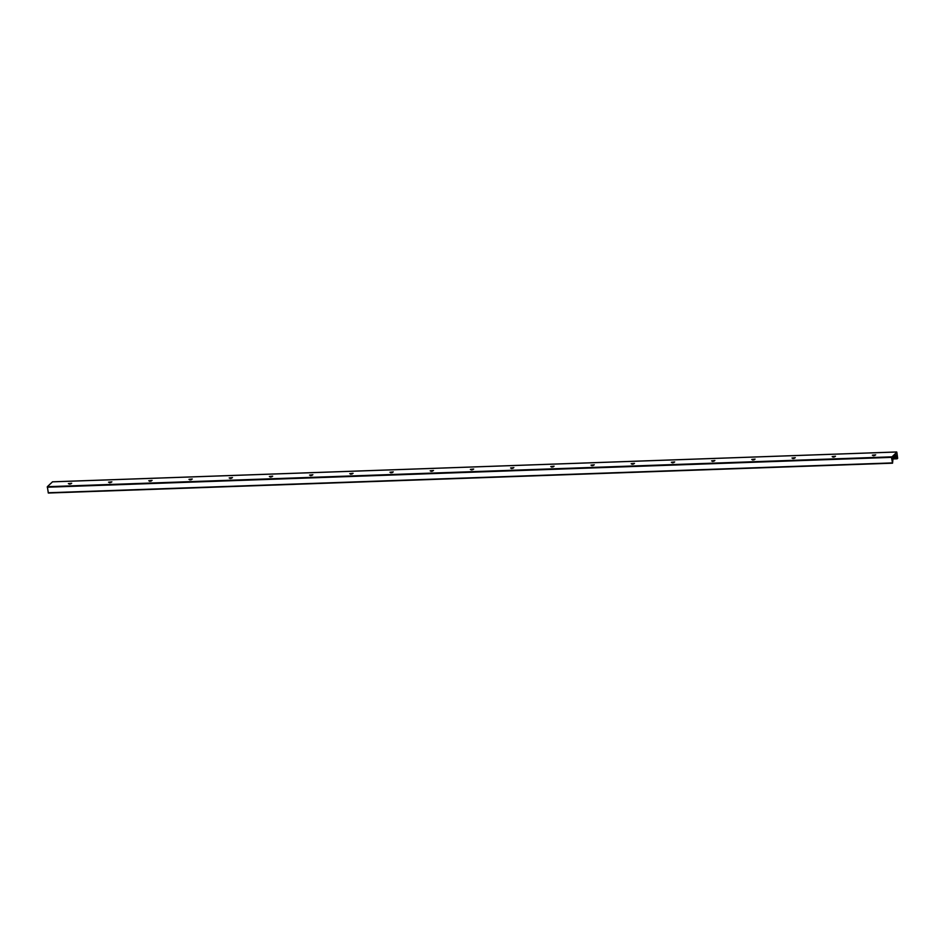 <?xml version="1.0" encoding="UTF-8"?>
<svg xmlns="http://www.w3.org/2000/svg" width="945" height="945" viewBox="0 0 945 945"><rect width="100%" height="100%" fill="white"/><g stroke="black" fill="none" stroke-linecap="round" stroke-linejoin="round"><path stroke-width="1.42" d="M69.209 484.147L70.875 483.875M68.359 483.616L71.678 483.273L68.359 483.616M109.407 482.73L111.073 482.446M108.557 482.198L111.888 481.856L108.557 482.198M149.605 481.312L151.283 481.029M148.755 480.781L152.086 480.426L148.755 480.781M189.803 479.883L191.481 479.611M188.965 479.351L192.284 479.009L188.965 479.351M230.001 478.465L231.679 478.182M229.162 477.934L232.482 477.591L229.162 477.934M270.211 477.048L271.876 476.764M269.36 476.516L272.692 476.162L269.36 476.516M310.409 475.618L312.086 475.347M309.558 475.087L312.889 474.744L309.558 475.087M350.607 474.201L352.284 473.917M349.768 473.669L353.087 473.327L349.768 473.669M390.805 472.783L392.482 472.5M389.966 472.252L393.285 471.898L389.966 472.252M431.014 471.354L432.68 471.082M430.164 470.823L433.495 470.48L430.164 470.823M471.212 469.937L472.89 469.653M470.362 469.405L473.693 469.063L470.362 469.405M511.41 468.519L513.088 468.236M510.56 467.988L513.891 467.633L510.56 467.988M551.608 467.09L553.286 466.818M550.77 466.558L554.089 466.216L550.77 466.558M591.818 465.672L593.484 465.389M590.968 465.141L594.299 464.798L590.968 465.141M632.016 464.255L633.682 463.971M631.166 463.723L634.497 463.381L631.166 463.723M672.214 462.826L673.891 462.554M671.363 462.294L674.695 461.951L671.363 462.294M712.412 461.408L714.089 461.125M711.573 460.877L714.893 460.534L711.573 460.877M752.622 459.991L754.287 459.707M751.771 459.459L755.09 459.116L751.771 459.459M792.82 458.561L794.485 458.29M791.969 458.03L795.3 457.687L791.969 458.03M833.018 457.144L834.695 456.86M832.167 456.612L835.498 456.27L832.167 456.612M873.215 455.726L874.893 455.443M872.377 455.195L875.696 454.852L872.377 455.195M52.507 481.844L47.333 486.699L48.337 493.03L892.493 463.156M891.466 457.368L896.829 452.242L897.667 458.301L897.124 458.797L896.108 454.888L893.072 457.593L892.553 463.18L891.466 457.368L47.25 487.218M891.548 456.848L47.333 486.699M892.387 462.908L48.171 492.758M896.888 456.069L894.738 456.14M897.077 457.238L893.45 457.368M896.994 458.384L892.647 458.538M892.623 458.963L897.124 458.797L892.623 458.939M896.616 451.993L52.4 481.844M892.553 463.18L48.337 493.03M896.663 451.97L52.447 481.82"/></g></svg>
